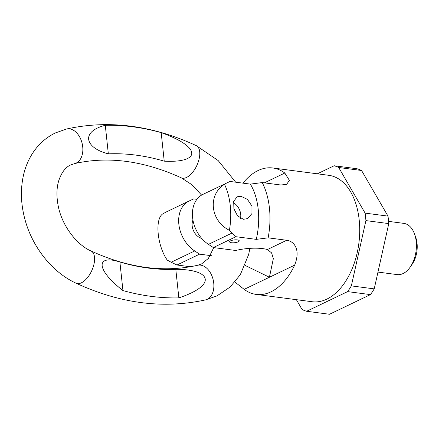 <?xml version="1.0" encoding="UTF-8"?>
<svg xmlns="http://www.w3.org/2000/svg" width="439" height="439" viewBox="0 0 439 439"><rect width="100%" height="100%" fill="white"/><g stroke="black" fill="none" stroke-linecap="round" stroke-linejoin="round"><path stroke-width="0.66" d="M361.566 170.491L387.983 216.114A74.257 45.168 97.5 0 1 388.778 223.599L374.22 288.878L351.348 285.888L365.912 220.608A74.257 45.168 -82.5 0 0 365.111 213.124L338.699 167.5A74.257 45.168 -82.5 0 0 334.15 165.75L357.022 168.741A74.257 45.168 -82.5 0 1 361.566 170.491L338.699 167.5M374.22 288.878A74.257 45.168 -82.5 0 1 370.472 294.607L329.497 314.264L306.631 311.273A74.257 45.168 -82.5 0 1 302.081 309.522L296.38 299.678M388.778 223.599L365.912 220.608M370.472 294.607L347.606 291.617A74.257 45.168 -82.5 0 0 351.348 285.888M387.983 216.114L365.111 213.124M317.353 173.806L334.15 165.75M347.606 291.617L306.631 311.273M388.597 221.382L403.831 223.374A25.83 15.711 97.5 0 1 414.57 234.097A25.83 15.711 97.5 0 1 416.199 241.445A25.83 15.711 -82.5 0 1 410.267 267A25.83 15.711 -82.5 0 1 397.13 274.594L377.963 272.087M410.267 267L412.216 264.157A21.05 12.802 -82.5 0 0 417.05 243.332A21.05 12.802 97.5 0 0 415.722 237.34L414.57 234.097M264.355 182.854L284.807 173.043A63.765 38.786 -82.5 0 0 272.756 167.978L328.657 175.287A63.765 38.786 97.5 0 1 359.19 219.895A63.765 38.786 -82.5 0 1 312.124 301.736L256.222 294.426A63.765 38.786 -82.5 0 0 294.651 265.145C301.379 248.03 292.747 240.835 286.733 240.27L268.141 237.839L256.272 239.37L235.946 236.709L213.338 247.558L235.71 250.482A25.83 7.551 -6.1 0 1 267.417 249.539L286.733 240.27M284.807 173.043L289.4 180.385L286.618 184.353L280.828 185.011L262.231 182.575A63.765 38.786 97.5 0 1 269.447 208.163A63.765 38.786 -82.5 0 1 268.141 237.839M272.756 167.978A63.765 38.786 -82.5 0 0 242.976 183.145M245.105 265.408L269.409 277.25L273.349 258.615L271.582 252.875L267.417 249.539M211.543 255.717L199.586 254.154L176.977 265.002L190.296 266.742M231.474 242.734A4.845 1.416 -6.1 0 1 229.608 241.834A4.845 1.416 -6.1 0 1 232.231 240.265A4.845 1.416 -6.1 0 1 237.367 239.908A4.845 1.416 -6.1 0 1 239.239 240.802A4.845 1.416 -6.1 0 1 236.616 242.372A4.845 1.416 -6.1 0 1 231.474 242.734M203.103 194.296A29.056 21.44 64.4 0 0 202.895 194.395L230.041 181.45L250.367 184.111L262.231 182.575M250.367 184.111A56.499 34.368 97.5 0 1 256.272 239.37M234.92 282.063L244.172 289.361A63.765 38.786 -82.5 0 0 256.222 294.426M196.908 199.317L193.676 198.894L189.352 200.892A29.056 21.44 -115.6 0 0 189.143 200.991L165.558 212.306M176.977 265.002L171.155 262.248L194.702 250.954L199.586 254.154M194.702 250.954A29.056 21.44 -115.6 0 1 178.86 224.345A29.056 21.44 -115.6 0 1 189.143 200.991M201.764 238.465A12.105 8.934 -115.6 0 1 192.951 220.093M171.155 262.248L167.259 260.113C157.469 246.208 154.676 220.087 162.353 214.166L165.805 212.191M226.65 183.003L224.51 184.347A56.499 34.368 97.5 0 1 229.416 230.294L235.946 236.709M243.404 219.291L247.558 218.622L251.953 213.552L251.948 206.078L247.448 199.394L240.94 196.266L237.087 196.793L233.696 201.386L233.91 208.755L237.515 215.867L243.404 219.291M202.895 194.395A29.056 21.44 64.4 0 0 192.611 217.749A29.056 21.44 64.4 0 0 208.454 244.353L213.338 247.558M229.416 230.294C210.286 220.866 207.499 194.746 224.51 184.347M233.444 202.747A12.105 8.934 -115.6 0 1 240.523 218.331M175.798 269.327A253.089 186.756 -115.6 0 1 119.896 262.017C96.251 254.247 95.164 269.014 122.947 290.569A282.853 208.717 -115.6 0 0 178.849 297.883C217.426 284.999 211.488 269.31 175.798 269.327L178.849 297.883M105.283 125.302L108.334 153.859C84.941 147.992 80.447 131.596 105.283 125.302A282.853 208.717 -115.6 0 1 161.184 132.616L164.235 161.173C200.184 163.034 202.708 147.581 161.184 132.616M108.334 153.859A253.089 186.756 -115.6 0 1 164.235 161.173M119.896 262.017L122.947 290.569M244.172 289.361L294.651 265.145M208.454 244.353L232.001 233.06M205.666 299.864A17.758 11.826 -103 0 0 207.323 299.283A17.758 11.826 -103 0 0 212.877 278.633A17.758 11.826 -103 0 0 197.698 265.255C164.175 272.86 128.632 268.114 91.076 251.02A17.758 8.917 -65 0 1 93.386 266.38A17.758 8.917 -65 0 1 81.396 282.815A17.758 8.917 -65 0 1 76.084 283.215C120.226 303.574 163.418 309.127 205.666 299.864L216.948 295.919L230.063 287.062L240.309 274.704L248.661 254.521L249.89 248.353M235.677 182.19L218.183 160.581L196.26 145.627A17.758 8.917 115 0 1 198.576 160.987A17.758 8.917 115 0 1 186.586 177.422A17.758 8.917 115 0 1 181.274 177.822C143.712 160.729 108.17 155.982 74.652 163.582L70.761 164.943C65.663 167.018 61.652 172.275 58.727 180.725C56.626 187.694 56.39 195.761 58.019 204.92C61.394 224.752 76.282 244.611 91.076 251.02M196.26 145.627C152.124 125.263 108.927 119.715 66.679 128.978A17.758 11.826 77 0 1 81.857 142.351A17.758 11.826 77 0 1 76.309 163.001A17.758 11.826 77 0 1 74.652 163.582M197.698 265.255L201.583 263.899L208.377 258.445L213.766 247.612M201.6 195.092L191.87 184.693L181.274 177.822M66.679 128.978L55.396 132.924C45.7 137.665 37.913 144.733 32.036 154.133C28.233 160.268 25.451 166.996 23.684 174.316C20.309 188.808 20.732 203.833 24.941 219.401C32.349 247.086 52.104 272.213 76.084 283.215"/></g></svg>
